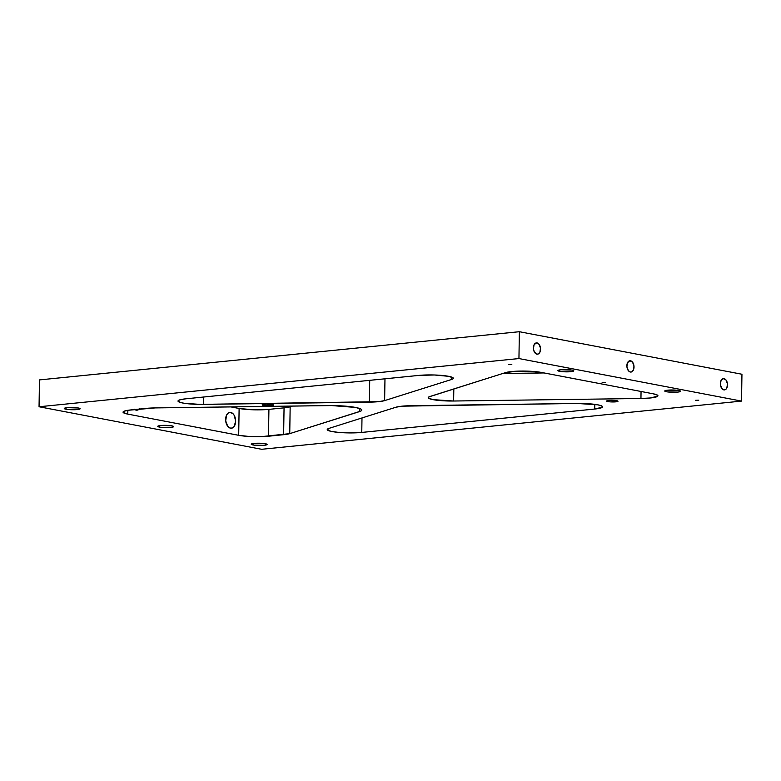 <?xml version="1.0" encoding="UTF-8"?>
<svg xmlns="http://www.w3.org/2000/svg" width="781" height="781" viewBox="0 0 781 781"><rect width="100%" height="100%" fill="white"/><g stroke="black" fill="none" stroke-linecap="round" stroke-linejoin="round"><path stroke-width="1.17" d="M666.525 391.75L666.544 390.324L666.525 391.75L667.618 391.925L677.693 392.091L680.593 391.369L678.855 390.51A7.947 1.132 0.9 0 1 680.632 391.261A7.947 1.132 0.9 0 1 675.34 392.247A7.947 1.132 0.9 0 1 666.525 391.75A7.947 1.132 0.9 0 1 664.748 391.008A7.947 1.132 0.9 0 1 670.039 390.022A7.947 1.132 0.9 0 1 678.855 390.51L667.687 390.178L664.787 390.89L666.525 391.75M559.684 371.336L559.704 369.901L559.684 371.336L560.778 371.512L570.862 371.668L573.752 370.955L572.014 370.096A7.947 1.132 0.9 0 1 573.791 370.838A7.947 1.132 0.9 0 1 568.5 371.824A7.947 1.132 0.9 0 1 559.684 371.336A7.947 1.132 0.9 0 1 557.907 370.594A7.947 1.132 0.9 0 1 563.199 369.608A7.947 1.132 0.9 0 1 572.014 370.096L560.846 369.755L557.946 370.477L559.684 371.336M511.809 364.463L508.665 364.571L511.809 364.463M698.77 400.194L695.637 400.302L698.77 400.194M605.285 382.329L602.151 382.436L605.285 382.329M724.016 378.648A5.682 3.554 -95.7 0 1 727.501 384.437A5.682 3.554 -95.7 0 1 724.504 389.914A5.682 3.554 -95.7 0 1 723.841 389.885L725.852 389.319L726.857 387.962L727.462 383.842L725.998 379.976L723.323 378.619L721.009 380.572L720.404 384.691L721.869 388.557L723.841 389.885A5.682 3.554 -95.7 0 1 720.365 384.106A5.682 3.554 -95.7 0 1 723.362 378.619A5.682 3.554 -95.7 0 1 724.016 378.648L722.728 378.775L724.016 378.648M630.54 360.783A5.682 3.554 -95.7 0 1 634.016 366.562A5.682 3.554 -95.7 0 1 631.019 372.049A5.682 3.554 -95.7 0 1 630.365 372.02L631.741 371.854L633.371 370.096L633.977 365.977L632.512 362.111L629.837 360.754L627.524 362.706L626.918 366.826L628.383 370.692L630.365 372.02A5.682 3.554 -95.7 0 1 626.879 366.24A5.682 3.554 -95.7 0 1 629.876 360.754A5.682 3.554 -95.7 0 1 630.54 360.783L629.242 360.91L630.54 360.783M537.055 342.918A5.682 3.554 -95.7 0 1 540.54 348.697A5.682 3.554 -95.7 0 1 537.533 354.183A5.682 3.554 -95.7 0 1 536.879 354.154L538.255 353.988L539.896 352.231L540.491 348.111L539.027 344.245L536.352 342.888L534.038 344.841L533.433 348.961L534.37 352.026L536.879 354.154A5.682 3.554 -95.7 0 1 533.394 348.375A5.682 3.554 -95.7 0 1 536.401 342.888A5.682 3.554 -95.7 0 1 537.055 342.918L535.756 343.044L537.055 342.918M616.726 400.702A5.682 0.81 0.9 0 1 617.996 401.239A5.682 0.81 0.9 0 1 614.208 401.942A5.682 0.81 0.9 0 1 607.911 401.59L607.93 400.565L607.911 401.59L610.644 401.893L617.976 401.161L610.703 400.341L606.896 400.819L607.911 401.59A5.682 0.81 0.9 0 1 606.642 401.053A5.682 0.81 0.9 0 1 610.43 400.35A5.682 0.81 0.9 0 1 616.726 400.702M272.218 404.509A5.682 0.81 0.9 0 1 273.487 405.046A5.682 0.81 0.9 0 1 269.699 405.749A5.682 0.81 0.9 0 1 263.402 405.398L263.412 404.373L263.402 405.398L266.136 405.7L273.467 404.968L266.194 404.148L262.387 404.626L263.402 405.398A5.682 0.81 0.9 0 1 262.133 404.861A5.682 0.81 0.9 0 1 265.921 404.158A5.682 0.81 0.9 0 1 272.218 404.509M253.015 444.965L253.034 443.53L251.267 444.33L254.108 445.141L264.183 445.297L267.082 444.584L265.345 443.725A7.947 1.132 0.9 0 1 267.122 444.467A7.947 1.132 0.9 0 1 261.83 445.453A7.947 1.132 0.9 0 1 253.015 444.965A7.947 1.132 0.9 0 1 251.238 444.223A7.947 1.132 0.9 0 1 256.529 443.237A7.947 1.132 0.9 0 1 265.345 443.725L254.167 443.383L253.064 443.53L253.015 444.965M159.529 427.1L159.549 425.665L157.782 426.465L160.622 427.275L170.697 427.432L173.597 426.719L171.859 425.86A7.947 1.132 0.9 0 1 173.636 426.602A7.947 1.132 0.9 0 1 168.345 427.588A7.947 1.132 0.9 0 1 159.529 427.1A7.947 1.132 0.9 0 1 157.752 426.358A7.947 1.132 0.9 0 1 163.044 425.372A7.947 1.132 0.9 0 1 171.859 425.86L160.691 425.518L159.578 425.665L159.529 427.1M66.043 409.234L66.063 407.799L66.043 409.234L67.137 409.41L77.221 409.566L80.111 408.853L78.373 407.994A7.947 1.132 0.9 0 1 80.15 408.736A7.947 1.132 0.9 0 1 74.859 409.722A7.947 1.132 0.9 0 1 66.043 409.234A7.947 1.132 0.9 0 1 64.267 408.492A7.947 1.132 0.9 0 1 69.558 407.506A7.947 1.132 0.9 0 1 78.373 407.994L67.205 407.653L64.306 408.375L66.043 409.234M230.766 412.446A7.947 4.969 -95.7 0 1 235.637 420.539A7.947 4.969 -95.7 0 1 231.43 428.222A7.947 4.969 -95.7 0 1 230.512 428.173L232.445 427.939L234.095 426.553L235.647 421.271L234.271 415.433L232.67 413.413L229.78 412.417L227.964 413.247L226.549 415.15L225.699 420.91L227.749 426.319L230.512 428.173A7.947 4.969 -95.7 0 1 225.641 420.08A7.947 4.969 -95.7 0 1 229.848 412.407A7.947 4.969 -95.7 0 1 230.766 412.446L228.95 412.632L230.766 412.446M139.233 409.078A7.947 4.969 -95.7 0 1 137.056 410.181A7.947 4.969 -95.7 0 1 136.138 410.142L138.061 409.908L139.721 408.512M577.179 403.455A21.194 3.026 0.9 0 1 597.836 404.831L577.179 403.455L402.059 406.169L395.947 407.223L328.957 428.388L327.317 429.833L330.812 431.288L338.603 432.41L348.775 432.908L361.769 432.43L594.741 409.039L602.454 407.116L601.692 405.935L597.836 404.831A21.194 3.026 0.9 0 1 602.571 406.813A21.194 3.026 0.9 0 1 594.741 409.039L594.81 404.353L594.741 409.039L361.769 432.43A21.194 3.026 0.9 0 1 339.286 432.469A21.194 3.026 0.9 0 1 327.229 429.55A21.194 3.026 0.9 0 1 328.957 428.388L395.947 407.223A21.194 3.026 0.9 0 1 411.206 405.7L577.179 403.455M418.811 375.407A21.194 3.026 0.9 0 1 448.616 376.315L434.353 374.987L418.811 375.407L185.839 398.808L179.601 399.911L178.039 400.858L180.03 402.361L184.033 403.24L199.907 404.392L378.521 401.668L384.623 400.614L451.623 379.459L453.156 378.697L453.156 377.877L448.616 376.315A21.194 3.026 0.9 0 1 453.351 378.297A21.194 3.026 0.9 0 1 451.623 379.459L451.662 377.077L451.623 379.459L384.623 400.614A21.194 3.026 0.9 0 1 369.374 402.147L369.716 380.347L369.374 402.147L203.402 404.392L203.519 397.031L203.402 404.392A21.194 3.026 0.9 0 1 178.009 401.024A21.194 3.026 0.9 0 1 185.839 398.808L418.811 375.407M327.913 405.583A28.253 4.032 0.9 0 1 355.453 407.418L331.72 405.573L155.165 407.916L127.928 410.289L123.994 411.265L123.134 412.427L127.791 414.115L238.693 435.31L248.885 436.452L261.186 436.657L289.741 433.64L360.744 411.118L361.779 410.054L360.724 408.951L355.453 407.418A28.253 4.032 0.9 0 1 361.779 410.064A28.253 4.032 0.9 0 1 359.465 411.616L359.524 408.443L359.465 411.616L289.741 433.64L290.161 406.794L292.465 406.061L290.161 406.794L289.741 433.64A21.194 3.026 0.9 0 1 283.63 434.695L284.05 407.848L290.161 406.794A21.194 3.026 -179.1 0 1 284.05 407.848L283.63 434.695L268.498 436.218L268.918 409.371L284.05 407.848L268.918 409.371L268.498 436.218A21.194 3.026 0.9 0 1 238.693 435.31L239.113 408.473L253.376 409.791L268.918 409.371A21.194 3.026 -179.1 0 1 239.113 408.473L238.693 435.31L127.791 414.115A21.194 3.026 0.9 0 1 123.047 412.134A21.194 3.026 0.9 0 1 130.886 409.918L146.018 408.395A21.194 3.026 0.9 0 1 155.165 407.916L327.913 405.583M39.05 406.755L518.945 358.557L741.53 401.092L261.635 449.29L39.05 406.755L261.635 449.29L741.53 401.092L741.95 374.245L741.53 401.092L518.945 358.557L519.365 331.71L741.95 374.245L519.365 331.71L518.945 358.557L39.05 406.755L39.47 379.908L39.05 406.755M453.624 401.014L640.947 398.486L650.602 397.959L657.846 396.045L657.631 395.264L653.189 393.8L541.487 372.449L527.546 371.141L516.895 371.19L505.571 372.605L429.003 396.865L428.427 398.076L432.967 399.638L453.624 401.014L453.82 388.958L453.624 401.014A21.194 3.026 0.9 0 1 428.232 397.646A21.194 3.026 0.9 0 1 429.96 396.484L505.571 372.605A21.194 3.026 0.9 0 1 541.487 372.449L653.189 393.8A21.194 3.026 0.9 0 1 657.934 395.791A21.194 3.026 0.9 0 1 640.947 398.486L641.055 391.486L640.947 398.486L453.624 401.014M39.47 379.908L519.365 331.71L39.47 379.908M230.883 406.901L239.113 408.473L230.883 406.901M502.72 373.513L544.093 372.947L502.72 373.513M127.85 410.298L127.791 414.115L127.85 410.298M134.234 409.176L136.138 410.142A7.947 4.969 -95.7 0 1 134.703 409.527M384.974 378.814L384.623 400.614L384.974 378.814M361.993 417.952L361.769 432.43L361.993 417.952"/></g></svg>
